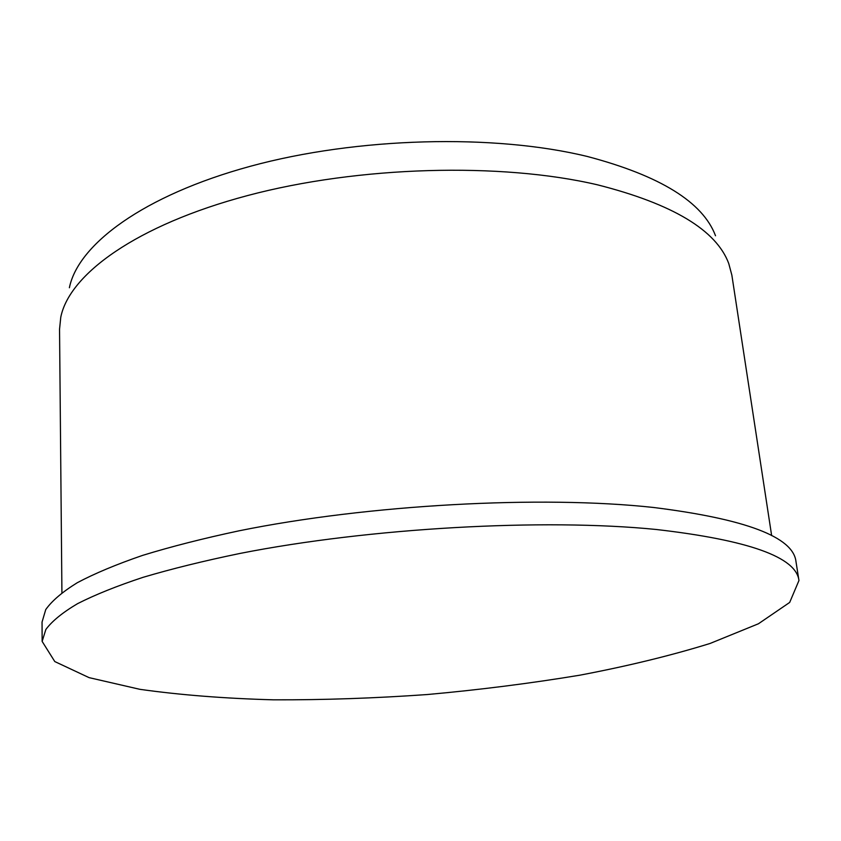 <?xml version="1.0" encoding="UTF-8"?>
<svg xmlns="http://www.w3.org/2000/svg" width="841" height="841" viewBox="0 0 841 841"><rect width="100%" height="100%" fill="white"/><g stroke="black" fill="none" stroke-linecap="round" stroke-linejoin="round"><path stroke-width="1.26" d="M656.411 529.504C748.774 540.164 796.28 557.173 798.95 580.521L789.688 602.429L758.414 623.78L710.109 643.449C671.192 655.507 627.775 666.083 579.859 675.186C530.429 683.365 479.559 689.82 427.27 694.54C374.897 698.24 323.659 700.006 273.556 699.828C224.799 698.503 180.247 695.002 139.9 689.326L89.083 677.636L54.791 661.562L42.145 641.41L45.856 629.478C52.047 621.121 62.591 612.532 77.488 603.701C94.949 594.808 116.794 586.019 143.033 577.336C171.68 568.831 203.985 560.873 239.948 553.452C369.725 527.812 544.032 518.172 656.411 529.504M42.145 641.41L42.05 622.067L45.74 609.588C51.911 600.873 62.402 591.927 77.235 582.739C94.612 573.509 116.363 564.406 142.486 555.428C170.996 546.65 203.144 538.461 238.939 530.839C368.074 504.568 541.551 495.191 653.562 507.48C745.631 518.992 793.095 536.968 795.954 561.41L798.95 580.521M61.919 592.705L59.543 329.252L60.762 317.299C69.183 274.397 136.274 225.146 247.559 195.564C358.613 165.992 501.173 162.187 597.615 184.852C672.674 203.911 716.395 230.15 728.758 263.559L731.859 275.154L771.649 535.601M69.383 287.748C78.066 244.521 143.296 195.438 250.439 166.255C357.372 137.094 494.287 133.687 587.575 156.542C660.227 175.748 702.876 202.155 715.523 235.764"/></g></svg>
